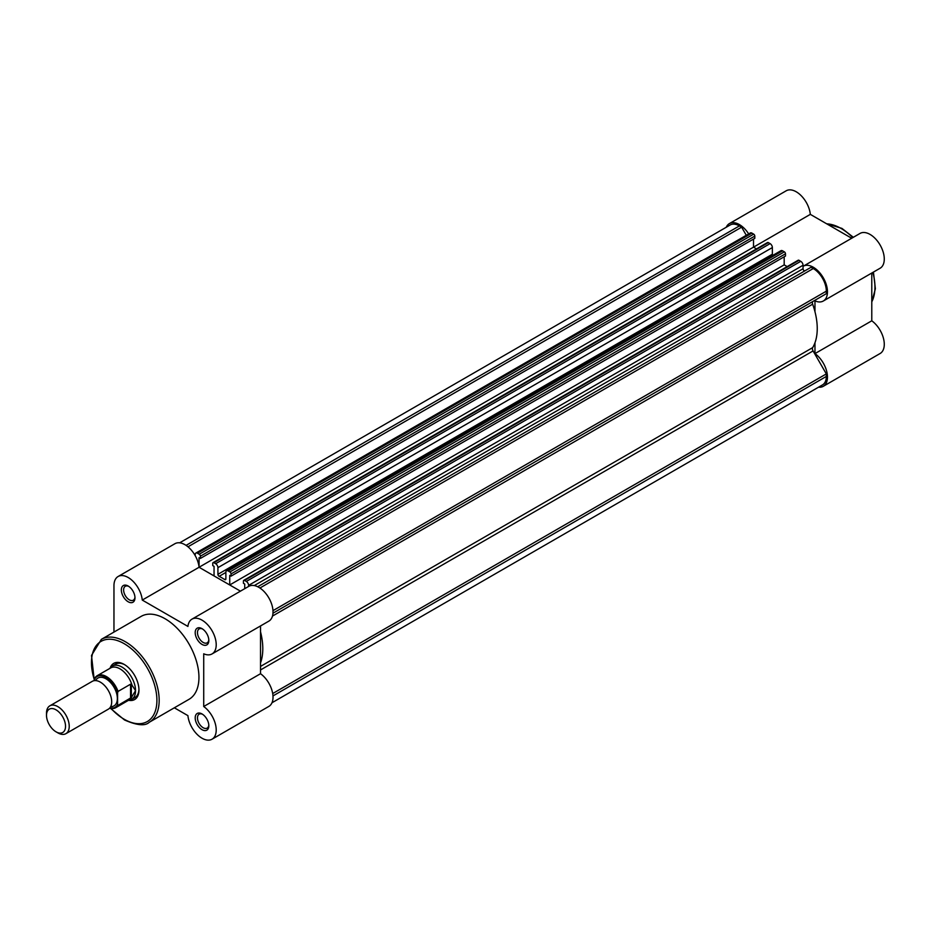<?xml version="1.0" encoding="UTF-8"?>
<svg xmlns="http://www.w3.org/2000/svg" width="930" height="930" viewBox="0 0 930 930"><rect width="100%" height="100%" fill="white"/><g stroke="black" fill="none" stroke-linecap="round" stroke-linejoin="round"><path stroke-width="1.4" d="M128.166 601.768A9.637 5.568 60 0 1 121.342 589.957A9.637 5.568 60 0 1 128.166 586.028L128.166 586.028A9.637 5.568 60 0 1 134.978 597.827A9.637 5.568 60 0 1 128.166 601.768M128.759 586.4A8.033 4.638 -120 0 0 125.283 586.284A8.033 4.638 -120 0 0 124.05 592.724A8.033 4.638 -120 0 0 129.293 599.804A8.033 4.638 -120 0 0 133.316 600.199A8.033 4.638 -120 0 0 134.955 597.13M202.008 729.678A9.637 5.568 60 0 1 195.195 717.867A9.637 5.568 60 0 1 202.008 713.938L202.008 713.938A9.637 5.568 60 0 1 208.832 725.749A9.637 5.568 60 0 1 202.008 729.678M202.612 714.31A8.033 4.638 -120 0 0 199.136 714.194A8.033 4.638 -120 0 0 197.904 720.634A8.033 4.638 -120 0 0 203.147 727.713A8.033 4.638 -120 0 0 207.169 728.109A8.033 4.638 -120 0 0 208.808 725.04M202.008 644.409A9.637 5.568 60 0 1 195.195 632.598A9.637 5.568 60 0 1 202.008 628.657L202.008 628.657A9.637 5.568 60 0 1 208.832 640.468A9.637 5.568 60 0 1 202.008 644.409M202.612 629.029A8.033 4.638 -120 0 0 199.136 628.924A8.033 4.638 -120 0 0 197.904 635.353A8.033 4.638 -120 0 0 203.147 642.432A8.033 4.638 -120 0 0 207.169 642.839A8.033 4.638 -120 0 0 208.808 639.77M110.182 667.949A20.89 12.055 60 0 1 124.19 664.415L124.19 664.415A20.89 12.055 60 0 1 138.954 689.99A20.89 12.055 60 0 1 128.898 700.348M124.771 664.764A19.286 11.137 -120 0 0 115.68 664.113L112.274 666.078A19.286 11.137 -120 0 0 110.519 667.554L109.752 668.461M174.34 707.8L187.918 715.635A20.088 11.602 -120 0 0 202.008 738.211A20.088 11.602 -120 0 0 212.052 739.199A20.088 11.602 -120 0 0 215.435 724.203A20.088 11.602 -120 0 0 203.717 706.509L203.717 653.802A20.088 11.602 -120 0 0 212.052 653.93A20.088 11.602 -120 0 0 212.052 630.738A20.088 11.602 -120 0 0 191.975 619.136A20.088 11.602 -120 0 0 187.918 626.425L142.267 600.071A20.088 11.602 -120 0 0 132.804 581.076A20.088 11.602 -120 0 0 118.122 576.495A20.088 11.602 -120 0 0 113.96 585.691L113.96 632.075M149.265 722.273L189.034 699.313A47.883 27.644 -120 0 0 196.369 660.951A47.883 27.644 -120 0 0 165.087 618.752A47.883 27.644 -120 0 0 141.151 616.381L101.382 639.34A47.883 27.644 60 0 1 125.318 641.712A47.883 27.644 60 0 1 156.6 683.91A47.883 27.644 60 0 1 149.265 722.273C145.254 726.214 137.001 725.447 124.515 719.983L110.624 708.497M118.122 576.495L174.933 543.701A20.088 11.602 60 0 1 189.604 548.27A20.088 11.602 60 0 1 199.067 567.265L142.267 600.071M231.047 573.926A1.604 0.93 -120 0 0 229.908 571.95L784.35 251.844A1.604 0.93 60 0 1 785.49 253.809L231.047 573.926L231.047 576.147L229.733 575.391L229.733 584.97L240.44 591.154L199.067 567.265L214.051 575.926L214.051 566.347L212.749 565.591L212.749 563.359A1.604 0.93 -120 0 1 213.086 562.627A1.604 0.93 -120 0 1 213.888 562.708L215.644 563.72L770.098 243.614L768.331 242.602L213.888 562.708M191.975 619.136L248.775 586.342A20.088 11.602 60 0 1 268.863 597.932A20.088 11.602 60 0 1 268.863 621.124L212.052 653.93M260.528 625.937L260.528 673.715A20.088 11.602 60 0 1 272.246 691.409A20.088 11.602 60 0 1 268.863 706.405L212.052 739.199M128.224 700.476L129.398 700.255A19.286 11.137 -120 0 0 131.56 699.476L134.966 697.512A19.286 11.137 -120 0 0 138.942 689.316M260.528 673.715L203.717 706.509M65.891 733.677L108.357 709.16A16.066 9.277 -120 0 0 111.693 701.801A16.066 9.277 -120 0 0 104.672 685.631A16.066 9.277 -120 0 0 92.291 681.33L49.825 705.847A16.066 9.277 60 0 1 62.205 710.148A16.066 9.277 60 0 1 69.227 726.318A16.066 9.277 60 0 1 65.891 733.677A16.066 9.277 60 0 1 57.858 732.875L56.021 731.817A13.462 7.766 -120 0 0 65.53 726.318A13.462 7.766 -120 0 0 56.021 709.834A13.462 7.766 -120 0 0 46.5 715.333L46.5 713.194A16.066 9.277 60 0 1 49.825 705.847M110.682 706.614A16.066 9.277 -120 0 0 117.366 698.523A16.066 9.277 -120 0 0 108.403 680.516A16.066 9.277 -120 0 0 95.651 680.586M109.74 708.021A17.833 10.3 -120 0 0 117.599 704.394L118.052 705.359L131.339 697.558L135.548 690.653A19.286 11.137 -120 0 0 127.131 671.251A19.286 11.137 -120 0 0 112.274 666.078M94.418 680.621L94.872 678.04A18.472 10.672 60 0 1 97.22 675.692A18.472 10.672 60 0 1 118.052 691.42L117.599 692.908A17.833 10.3 -120 0 0 106.008 677.4A17.833 10.3 -120 0 0 94.418 679.528M117.599 704.394L117.599 692.908M130.549 698.139L130.549 684.201L118.052 691.42M131.339 697.558L131.339 684.131L130.549 684.201M131.56 699.476A19.286 11.137 -120 0 0 135.548 690.653L131.339 684.131M131.886 684.724A18.472 10.672 -120 0 0 110.693 667.914L97.22 675.692L94.872 678.04M118.052 705.359A18.472 10.672 60 0 1 115.704 707.707L129.177 699.918A18.472 10.672 -120 0 0 131.886 696.919M46.5 715.333A13.462 7.766 -120 0 0 56.021 731.817M770.098 243.614A3.208 1.86 60 0 1 772.365 247.554L217.922 567.66L217.922 574.322A1.604 0.93 -120 0 0 219.131 576.333A57.846 33.399 60 0 1 221.898 577.821A57.846 33.399 60 0 1 224.665 579.529A1.604 0.93 60 0 0 225.537 579.657A1.604 0.93 60 0 0 225.874 578.913L225.874 572.252A3.208 1.86 -120 0 1 226.536 570.776A3.208 1.86 -120 0 1 228.141 570.939L229.908 571.95M272.699 693.548L826.328 373.906L826.328 376.441A18.472 10.672 60 0 1 822.504 384.904L272.002 702.743M179.664 542.818L730.178 224.99A18.472 10.672 60 0 1 739.42 225.909L186.07 545.375M739.42 225.909L741.617 227.176L187.988 546.805M741.617 227.176L746.29 235.278M195.195 555.617L195.195 554.536A3.208 1.86 -120 0 1 195.858 553.071L750.312 232.965A3.208 1.86 60 0 1 751.917 233.116L197.474 553.222A3.208 1.86 -120 0 0 195.858 553.071M199.229 554.245L753.672 234.139A1.604 0.93 60 0 1 754.811 236.104L200.369 556.21A1.604 0.93 -120 0 0 199.229 554.245L197.474 553.222M753.672 234.139L751.917 233.116M754.811 236.104L754.811 238.336L200.369 558.442L199.055 557.686L199.055 567.161M200.369 556.21L200.369 558.442M753.509 239.091L753.509 247.159L199.067 567.254M748.673 233.907A20.088 11.602 -120 0 0 739.42 224.595A20.088 11.602 -120 0 0 729.376 223.595L786.187 190.801A20.088 11.602 60 0 1 796.231 191.789A20.088 11.602 60 0 1 810.321 214.365L753.521 247.159L756.497 248.88L753.521 247.159A20.088 11.602 -120 0 0 753.509 247.055M772.365 247.554L772.365 254.216A1.604 0.93 -120 0 0 772.749 255.425M784.35 251.844L782.595 250.833L228.141 570.939M785.49 253.809L785.49 256.041L231.047 576.147M784.188 256.796L784.188 264.864L229.733 584.97M787.175 266.596L784.188 264.864L787.175 266.596M248.601 586.446L248.601 585.365A3.208 1.86 -120 0 0 246.322 581.436L244.567 580.413A1.604 0.93 -120 0 0 243.765 580.332A1.604 0.93 -120 0 0 243.428 581.076L243.428 583.296L244.73 584.052L244.73 588.678M246.322 581.436L800.765 261.33L799.01 260.307L244.567 580.413M804.973 270.793A1.604 0.93 60 0 1 803.741 270.351A1.604 0.93 60 0 1 803.043 268.735L803.043 265.259L248.601 585.365M826.328 373.906L813.076 350.936A3.208 1.86 60 0 1 812.657 347.634A57.846 33.399 -120 0 0 812.657 304.191A3.208 1.86 60 0 1 813.076 301.367L272.978 613.184L826.328 293.706L826.328 291.171A18.472 10.672 60 0 0 813.273 268.538L811.065 267.27L257.715 586.749M213.086 562.627L767.529 242.521A1.604 0.93 60 0 1 768.331 242.602M226.536 570.776L780.979 250.67A3.208 1.86 60 0 1 782.595 250.833M243.765 580.332L798.207 260.226A1.604 0.93 60 0 1 799.01 260.307M800.765 261.33A3.208 1.86 60 0 1 803.043 265.259M260.528 662.881A57.846 33.399 -120 0 0 260.528 631.83M217.922 567.66A3.208 1.86 -120 0 0 215.644 563.72M814.971 311.724L814.971 300.89A20.088 11.602 -120 0 0 823.306 301.018A20.088 11.602 -120 0 0 826.386 284.929A20.088 11.602 -120 0 0 813.273 267.224A20.088 11.602 -120 0 0 803.229 266.236A20.088 11.602 -120 0 0 803.043 266.34M803.229 266.236L860.029 233.43A20.088 11.602 60 0 1 870.073 234.43A20.088 11.602 60 0 1 883.198 252.135A20.088 11.602 60 0 1 880.117 268.224L823.306 301.018M729.376 223.595A20.088 11.602 -120 0 0 726.249 227.257M818.574 387.182A20.088 11.602 -120 0 0 823.306 386.299A20.088 11.602 -120 0 0 826.689 371.303A20.088 11.602 -120 0 0 814.971 353.609L814.971 342.775M851.694 238.254L810.321 214.365M814.971 353.609L871.782 320.803L871.782 273.036M871.782 320.803A20.088 11.602 60 0 1 883.5 338.497A20.088 11.602 60 0 1 880.117 353.505L823.306 386.299M111.123 708.567A46.279 26.714 -120 0 0 124.19 719.25A46.279 26.714 -120 0 0 156.903 700.36A46.279 26.714 -120 0 0 124.19 643.688A46.279 26.714 -120 0 0 94.418 679.97M109.519 708.265L115.704 707.707A18.472 10.672 60 0 1 109.612 708.16M225.874 578.832L224.665 579.529M826.328 376.441L272.978 695.919M772.365 254.216L217.922 574.322M225.874 572.45L219.131 576.333M803.043 268.735L254.262 585.575M813.273 268.538L259.912 588.016M826.328 291.171L272.978 610.65M272.502 616.055L812.657 304.191M260.528 666.415L812.657 347.634M260.528 669.949L813.076 350.936M272.978 613.184L813.076 301.367M871.782 301.808A47.883 27.644 -120 0 0 872.875 272.409M852.798 237.615A47.883 27.644 -120 0 0 841.104 228.466A47.883 27.644 -120 0 0 826.782 223.863M101.382 639.34L91.5 655.452L94.302 680.644M871.782 302.122L875.374 288.742L873.433 272.083M853.345 237.29L841.906 228.385L826.503 223.712"/></g></svg>
